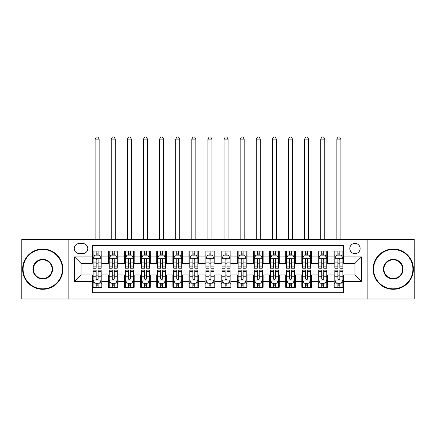 <?xml version="1.0" encoding="UTF-8"?>
<svg xmlns="http://www.w3.org/2000/svg" width="436" height="436" viewBox="0 0 436 436"><rect width="100%" height="100%" fill="white"/><g stroke="black" fill="none" stroke-linecap="round" stroke-linejoin="round"><path stroke-width="0.65" d="M354.975 243.381A5.156 5.156 0 0 0 349.819 248.536A5.156 5.156 0 0 0 354.975 253.692A5.156 5.156 0 0 0 360.136 248.536A5.156 5.156 0 0 0 354.975 243.381M367.87 298.976L414.2 298.976L414.2 239.353L367.87 239.353L367.87 298.976L68.13 298.976L68.13 239.353L21.8 239.353L21.8 298.976L68.13 298.976M343.699 251.038L334.031 251.038L334.031 256.918L327.583 256.918L327.583 263.366L334.031 263.366L334.031 256.918M327.583 256.918L327.583 251.038L317.915 251.038L317.915 256.918L311.468 256.918L311.468 263.366L317.915 263.366L317.915 256.918M311.468 256.918L311.468 251.038L301.799 251.038L301.799 256.918L295.352 256.918L295.352 263.366L301.799 263.366L301.799 256.918M295.352 256.918L295.352 251.038L285.684 251.038L285.684 256.918L279.236 256.918L279.236 263.366L285.684 263.366L285.684 256.918M279.236 256.918L279.236 251.038L269.568 251.038L269.568 256.918L263.121 256.918L263.121 263.366L269.568 263.366L269.568 256.918M263.121 256.918L263.121 251.038L253.452 251.038L253.452 256.918L247.005 256.918L247.005 263.366L253.452 263.366L253.452 256.918M247.005 256.918L247.005 251.038L237.337 251.038L237.337 256.918L230.895 256.918L230.895 263.366L237.337 263.366L237.337 256.918M230.895 256.918L230.895 251.038L221.221 251.038L221.221 256.918L214.779 256.918L214.779 263.366L221.221 263.366L221.221 256.918M214.779 256.918L214.779 251.038L205.105 251.038L205.105 256.918L198.663 256.918L198.663 263.366L205.105 263.366L205.105 256.918M198.663 256.918L198.663 251.038L188.995 251.038L188.995 256.918L182.548 256.918L182.548 263.366L188.995 263.366L188.995 256.918M182.548 256.918L182.548 251.038L172.879 251.038L172.879 256.918L166.432 256.918L166.432 263.366L172.879 263.366L172.879 256.918M166.432 256.918L166.432 251.038L156.764 251.038L156.764 256.918L150.316 256.918L150.316 263.366L156.764 263.366L156.764 256.918M150.316 256.918L150.316 251.038L140.648 251.038L140.648 256.918L134.201 256.918L134.201 263.366L140.648 263.366L140.648 256.918M134.201 256.918L134.201 251.038L124.533 251.038L124.533 256.918L118.085 256.918L118.085 263.366L124.533 263.366L124.533 256.918M118.085 256.918L118.085 251.038L108.417 251.038L108.417 263.366L101.97 263.366L101.97 251.038L92.301 251.038M92.301 287.297L101.97 287.297L101.97 274.969L108.417 274.969L108.417 287.297L118.085 287.297L118.085 274.969L124.533 274.969L124.533 281.411L118.085 281.411M124.533 281.411L124.533 287.297L134.201 287.297L134.201 274.969L140.648 274.969L140.648 281.411L134.201 281.411M140.648 281.411L140.648 287.297L150.316 287.297L150.316 274.969L156.764 274.969L156.764 281.411L150.316 281.411M156.764 281.411L156.764 287.297L166.432 287.297L166.432 274.969L172.879 274.969L172.879 281.411L166.432 281.411M172.879 281.411L172.879 287.297L182.548 287.297L182.548 274.969L188.995 274.969L188.995 281.411L182.548 281.411M188.995 281.411L188.995 287.297L198.663 287.297L198.663 274.969L205.105 274.969L205.105 281.411L198.663 281.411M205.105 281.411L205.105 287.297L214.779 287.297L214.779 274.969L221.221 274.969L221.221 281.411L214.779 281.411M221.221 281.411L221.221 287.297L230.895 287.297L230.895 274.969L237.337 274.969L237.337 281.411L230.895 281.411M237.337 281.411L237.337 287.297L247.005 287.297L247.005 274.969L253.452 274.969L253.452 281.411L247.005 281.411M253.452 281.411L253.452 287.297L263.121 287.297L263.121 274.969L269.568 274.969L269.568 281.411L263.121 281.411M269.568 281.411L269.568 287.297L279.236 287.297L279.236 274.969L285.684 274.969L285.684 281.411L279.236 281.411M285.684 281.411L285.684 287.297L295.352 287.297L295.352 274.969L301.799 274.969L301.799 281.411L295.352 281.411M301.799 281.411L301.799 287.297L311.468 287.297L311.468 274.969L317.915 274.969L317.915 281.411L311.468 281.411M317.915 281.411L317.915 287.297L327.583 287.297L327.583 274.969L334.031 274.969L334.031 281.411L327.583 281.411M79.248 253.534L82.796 253.534A4.998 4.998 0 0 0 87.789 248.536A4.998 4.998 0 0 0 82.796 243.544L79.248 243.544A4.998 4.998 0 0 0 74.256 248.536A4.998 4.998 0 0 0 79.248 253.534M367.87 239.353L68.13 239.353M343.699 256.918L343.699 245.637L92.301 245.637L92.301 263.366L81.025 263.366L81.025 274.969L92.301 274.969L92.301 292.692L343.699 292.692L343.699 274.969L354.975 274.969L354.975 263.366L343.699 263.366L343.699 256.918L361.422 256.918L361.422 281.411L343.699 281.411M92.301 281.411L74.578 281.411L74.578 256.918L92.301 256.918M334.031 281.411L334.031 287.297L343.699 287.297M92.301 255.065L93.108 255.065M96.171 255.065L98.105 255.065M101.168 255.065L101.97 255.065M92.301 263.202L93.108 263.202M96.171 263.202L98.105 263.202M101.168 263.202L101.97 263.202M92.301 275.127L93.108 275.127M96.171 275.127L98.105 275.127M101.168 275.127L101.97 275.127M92.301 283.264L93.108 283.264M96.171 283.264L98.105 283.264M101.168 283.264L101.97 283.264M108.417 263.202L109.223 263.202M112.286 263.202L114.221 263.202M117.284 263.202L118.085 263.202M108.417 255.065L109.223 255.065M112.286 255.065L114.221 255.065M117.284 255.065L118.085 255.065M108.417 275.127L109.223 275.127M112.286 275.127L114.221 275.127M117.284 275.127L118.085 275.127M108.417 283.264L109.223 283.264M112.286 283.264L114.221 283.264M117.284 283.264L118.085 283.264M124.533 275.127L125.339 275.127M128.402 275.127L130.337 275.127M133.394 275.127L134.201 275.127M124.533 283.264L125.339 283.264M128.402 283.264L130.337 283.264M133.394 283.264L134.201 283.264M124.533 255.065L125.339 255.065M128.402 255.065L130.337 255.065M133.394 255.065L134.201 255.065M124.533 263.202L125.339 263.202M128.402 263.202L130.337 263.202M133.394 263.202L134.201 263.202M140.648 275.127L141.455 275.127M144.518 275.127L146.447 275.127M149.51 275.127L150.316 275.127M140.648 283.264L141.455 283.264M144.518 283.264L146.447 283.264M149.51 283.264L150.316 283.264M140.648 255.065L141.455 255.065M144.518 255.065L146.447 255.065M149.51 255.065L150.316 255.065M140.648 263.202L141.455 263.202M144.518 263.202L146.447 263.202M149.51 263.202L150.316 263.202M156.764 275.127L157.57 275.127M160.633 275.127L162.563 275.127M165.625 275.127L166.432 275.127M156.764 283.264L157.57 283.264M160.633 283.264L162.563 283.264M165.625 283.264L166.432 283.264M156.764 255.065L157.57 255.065M160.633 255.065L162.563 255.065M165.625 255.065L166.432 255.065M156.764 263.202L157.57 263.202M160.633 263.202L162.563 263.202M165.625 263.202L166.432 263.202M172.879 275.127L173.686 275.127M176.744 275.127L178.678 275.127M181.741 275.127L182.548 275.127M172.879 283.264L173.686 283.264M176.744 283.264L178.678 283.264M181.741 283.264L182.548 283.264M172.879 255.065L173.686 255.065M176.744 255.065L178.678 255.065M181.741 255.065L182.548 255.065M172.879 263.202L173.686 263.202M176.744 263.202L178.678 263.202M181.741 263.202L182.548 263.202M188.995 275.127L189.796 275.127M192.859 275.127L194.794 275.127M197.857 275.127L198.663 275.127M188.995 283.264L189.796 283.264M192.859 283.264L194.794 283.264M197.857 283.264L198.663 283.264M188.995 255.065L189.796 255.065M192.859 255.065L194.794 255.065M197.857 255.065L198.663 255.065M188.995 263.202L189.796 263.202M192.859 263.202L194.794 263.202M197.857 263.202L198.663 263.202M205.105 275.127L205.912 275.127M208.975 275.127L210.91 275.127M213.972 275.127L214.779 275.127M205.105 283.264L205.912 283.264M208.975 283.264L210.91 283.264M213.972 283.264L214.779 283.264M205.105 255.065L205.912 255.065M208.975 255.065L210.91 255.065M213.972 255.065L214.779 255.065M205.105 263.202L205.912 263.202M208.975 263.202L210.91 263.202M213.972 263.202L214.779 263.202M221.221 275.127L222.028 275.127M225.09 275.127L227.025 275.127M230.088 275.127L230.895 275.127M221.221 283.264L222.028 283.264M225.09 283.264L227.025 283.264M230.088 283.264L230.895 283.264M221.221 255.065L222.028 255.065M225.09 255.065L227.025 255.065M230.088 255.065L230.895 255.065M221.221 263.202L222.028 263.202M225.09 263.202L227.025 263.202M230.088 263.202L230.895 263.202M237.337 275.127L238.143 275.127M241.206 275.127L243.141 275.127M246.204 275.127L247.005 275.127M237.337 283.264L238.143 283.264M241.206 283.264L243.141 283.264M246.204 283.264L247.005 283.264M237.337 255.065L238.143 255.065M241.206 255.065L243.141 255.065M246.204 255.065L247.005 255.065M237.337 263.202L238.143 263.202M241.206 263.202L243.141 263.202M246.204 263.202L247.005 263.202M253.452 275.127L254.259 275.127M257.322 275.127L259.257 275.127M262.314 275.127L263.121 275.127M253.452 283.264L254.259 283.264M257.322 283.264L259.257 283.264M262.314 283.264L263.121 283.264M253.452 255.065L254.259 255.065M257.322 255.065L259.257 255.065M262.314 255.065L263.121 255.065M253.452 263.202L254.259 263.202M257.322 263.202L259.257 263.202M262.314 263.202L263.121 263.202M269.568 275.127L270.375 275.127M273.437 275.127L275.367 275.127M278.43 275.127L279.236 275.127M269.568 283.264L270.375 283.264M273.437 283.264L275.367 283.264M278.43 283.264L279.236 283.264M269.568 255.065L270.375 255.065M273.437 255.065L275.367 255.065M278.43 255.065L279.236 255.065M269.568 263.202L270.375 263.202M273.437 263.202L275.367 263.202M278.43 263.202L279.236 263.202M285.684 275.127L286.49 275.127M289.553 275.127L291.482 275.127M294.545 275.127L295.352 275.127M285.684 283.264L286.49 283.264M289.553 283.264L291.482 283.264M294.545 283.264L295.352 283.264M285.684 255.065L286.49 255.065M289.553 255.065L291.482 255.065M294.545 255.065L295.352 255.065M285.684 263.202L286.49 263.202M289.553 263.202L291.482 263.202M294.545 263.202L295.352 263.202M301.799 275.127L302.606 275.127M305.663 275.127L307.598 275.127M310.661 275.127L311.468 275.127M301.799 283.264L302.606 283.264M305.663 283.264L307.598 283.264M310.661 283.264L311.468 283.264M301.799 255.065L302.606 255.065M305.663 255.065L307.598 255.065M310.661 255.065L311.468 255.065M301.799 263.202L302.606 263.202M305.663 263.202L307.598 263.202M310.661 263.202L311.468 263.202M317.915 275.127L318.716 275.127M321.779 275.127L323.714 275.127M326.777 275.127L327.583 275.127M317.915 283.264L318.716 283.264M321.779 283.264L323.714 283.264M326.777 283.264L327.583 283.264M317.915 255.065L318.716 255.065M321.779 255.065L323.714 255.065M326.777 255.065L327.583 255.065M317.915 263.202L318.716 263.202M321.779 263.202L323.714 263.202M326.777 263.202L327.583 263.202M334.031 275.127L334.832 275.127M337.895 275.127L339.829 275.127M342.892 275.127L343.699 275.127M334.031 283.264L334.832 283.264M337.895 283.264L339.829 283.264M342.892 283.264L343.699 283.264M334.031 255.065L334.832 255.065M337.895 255.065L339.829 255.065M342.892 255.065L343.699 255.065M334.031 263.202L334.832 263.202M337.895 263.202L339.829 263.202M342.892 263.202L343.699 263.202M81.025 263.366L74.578 256.918M81.025 274.969L74.578 281.411M361.422 256.918L354.975 263.366M361.422 281.411L354.975 274.969M98.105 253.131L96.171 253.131M101.168 266.887L98.105 266.887L98.105 268.2L101.168 268.2L101.168 258.368L99.555 255.147L94.721 255.147L93.108 258.368L93.108 268.2L96.171 268.2L96.171 266.887L93.108 266.887M93.108 258.368L93.108 251.038M101.168 258.368L101.168 251.038M96.171 255.147L96.171 251.038M98.105 251.038L98.105 255.147M98.105 266.887L98.105 259.578C97.462 258.335 96.814 258.335 96.171 259.578L96.171 266.887M99.152 239.353L99.152 139.117L95.124 139.117L95.124 239.353M95.124 139.117L96.334 137.024L97.942 137.024L99.152 139.117M96.171 285.199L98.105 285.199M93.108 271.443L96.171 271.443L96.171 270.135L93.108 270.135L93.108 279.961L94.721 283.187L99.555 283.187L101.168 279.961L101.168 270.135L98.105 270.135L98.105 271.443L101.168 271.443M101.168 279.961L101.168 287.297M93.108 279.961L93.108 287.297M98.105 283.187L98.105 287.297M96.171 287.297L96.171 283.187M96.171 271.443L96.171 278.751C96.814 279.994 97.457 279.994 98.105 278.751L98.105 271.443M42.75 249.506A19.658 19.658 0 0 0 23.092 269.165A19.658 19.658 0 0 0 42.75 288.823A19.658 19.658 0 0 0 62.408 269.165A19.658 19.658 0 0 0 42.75 249.506M42.75 289.308A20.143 20.143 0 0 1 22.607 269.165A20.143 20.143 0 0 1 42.75 249.021A20.143 20.143 0 0 1 62.893 269.165A20.143 20.143 0 0 1 42.75 289.308M42.75 259.333A9.832 9.832 0 0 1 52.582 269.165A9.832 9.832 0 0 1 42.75 278.996A9.832 9.832 0 0 1 32.918 269.165A9.832 9.832 0 0 1 42.75 259.333M42.75 278.511A9.347 9.347 0 0 0 52.097 269.165A9.347 9.347 0 0 0 42.75 259.818A9.347 9.347 0 0 0 33.403 269.165A9.347 9.347 0 0 0 42.75 278.511M393.25 249.506A19.658 19.658 0 0 0 373.592 269.165A19.658 19.658 0 0 0 393.25 288.823A19.658 19.658 0 0 0 412.908 269.165A19.658 19.658 0 0 0 393.25 249.506M393.25 289.308A20.143 20.143 0 0 1 373.107 269.165A20.143 20.143 0 0 1 393.25 249.021A20.143 20.143 0 0 1 413.393 269.165A20.143 20.143 0 0 1 393.25 289.308M393.25 259.333A9.832 9.832 0 0 1 403.082 269.165A9.832 9.832 0 0 1 393.25 278.996A9.832 9.832 0 0 1 383.418 269.165A9.832 9.832 0 0 1 393.25 259.333M393.25 278.511A9.347 9.347 0 0 0 402.597 269.165A9.347 9.347 0 0 0 393.25 259.818A9.347 9.347 0 0 0 383.903 269.165A9.347 9.347 0 0 0 393.25 278.511M114.221 253.131L112.286 253.131M117.284 266.887L114.221 266.887L114.221 268.2L117.284 268.2L117.284 258.368L115.671 255.147L110.837 255.147L109.223 258.368L109.223 268.2L112.286 268.2L112.286 266.887L109.223 266.887M109.223 258.368L109.223 251.038M117.284 258.368L117.284 251.038M112.286 255.147L112.286 251.038M114.221 251.038L114.221 255.147M114.221 266.887L114.221 259.578C113.578 258.335 112.929 258.335 112.286 259.578L112.286 266.887M115.268 239.353L115.268 139.117L111.24 139.117L111.24 239.353M111.24 139.117L112.444 137.024L114.058 137.024L115.268 139.117M130.337 253.131L128.402 253.131M133.394 266.887L130.337 266.887L130.337 268.2L133.394 268.2L133.394 258.368L131.786 255.147L126.952 255.147L125.339 258.368L125.339 268.2L128.402 268.2L128.402 266.887L125.339 266.887M125.339 258.368L125.339 251.038M133.394 258.368L133.394 251.038M128.402 255.147L128.402 251.038M130.337 251.038L130.337 255.147M130.337 266.887L130.337 259.578C129.688 258.335 129.045 258.335 128.402 259.578L128.402 266.887M131.383 239.353L131.383 139.117L127.356 139.117L127.356 239.353M127.356 139.117L128.56 137.024L130.173 137.024L131.383 139.117M146.447 253.131L144.518 253.131M149.51 266.887L146.447 266.887L146.447 268.2L149.51 268.2L149.51 258.368L147.902 255.147L143.068 255.147L141.455 258.368L141.455 268.2L144.518 268.2L144.518 266.887L141.455 266.887M141.455 258.368L141.455 251.038M149.51 258.368L149.51 251.038M144.518 255.147L144.518 251.038M146.447 251.038L146.447 255.147M146.447 266.887L146.447 259.578C145.804 258.335 145.161 258.335 144.518 259.578L144.518 266.887M147.499 239.353L147.499 139.117L143.466 139.117L143.466 239.353M143.466 139.117L144.676 137.024L146.289 137.024L147.499 139.117M162.563 253.131L160.633 253.131M165.625 266.887L162.563 266.887L162.563 268.2L165.625 268.2L165.625 258.368L164.012 255.147L159.178 255.147L157.57 258.368L157.57 268.2L160.633 268.2L160.633 266.887L157.57 266.887M157.57 258.368L157.57 251.038M165.625 258.368L165.625 251.038M160.633 255.147L160.633 251.038M162.563 251.038L162.563 255.147M162.563 266.887L162.563 259.578C161.92 258.335 161.276 258.335 160.633 259.578L160.633 266.887M163.614 239.353L163.614 139.117L159.581 139.117L159.581 239.353M159.581 139.117L160.791 137.024L162.405 137.024L163.614 139.117M112.286 285.199L114.221 285.199M109.223 271.443L112.286 271.443L112.286 270.135L109.223 270.135L109.223 279.961L110.837 283.187L115.671 283.187L117.284 279.961L117.284 270.135L114.221 270.135L114.221 271.443L117.284 271.443M117.284 279.961L117.284 287.297M109.223 279.961L109.223 287.297M114.221 283.187L114.221 287.297M112.286 287.297L112.286 283.187M112.286 271.443L112.286 278.751C112.929 279.994 113.573 279.994 114.221 278.751L114.221 271.443M128.402 285.199L130.337 285.199M125.339 271.443L128.402 271.443L128.402 270.135L125.339 270.135L125.339 279.961L126.952 283.187L131.786 283.187L133.394 279.961L133.394 270.135L130.337 270.135L130.337 271.443L133.394 271.443M133.394 279.961L133.394 287.297M125.339 279.961L125.339 287.297M130.337 283.187L130.337 287.297M128.402 287.297L128.402 283.187M128.402 271.443L128.402 278.751C129.045 279.994 129.688 279.994 130.337 278.751L130.337 271.443M144.518 285.199L146.447 285.199M141.455 271.443L144.518 271.443L144.518 270.135L141.455 270.135L141.455 279.961L143.068 283.187L147.902 283.187L149.51 279.961L149.51 270.135L146.447 270.135L146.447 271.443L149.51 271.443M149.51 279.961L149.51 287.297M141.455 279.961L141.455 287.297M146.447 283.187L146.447 287.297M144.518 287.297L144.518 283.187M144.518 271.443L144.518 278.751C145.161 279.994 145.804 279.994 146.447 278.751L146.447 271.443M160.633 285.199L162.563 285.199M157.57 271.443L160.633 271.443L160.633 270.135L157.57 270.135L157.57 279.961L159.178 283.187L164.012 283.187L165.625 279.961L165.625 270.135L162.563 270.135L162.563 271.443L165.625 271.443M165.625 279.961L165.625 287.297M157.57 279.961L157.57 287.297M162.563 283.187L162.563 287.297M160.633 287.297L160.633 283.187M160.633 271.443L160.633 278.751C161.276 279.994 161.92 279.994 162.563 278.751L162.563 271.443M178.678 253.131L176.744 253.131M181.741 266.887L178.678 266.887L178.678 268.2L181.741 268.2L181.741 258.368L180.128 255.147L175.294 255.147L173.686 258.368L173.686 268.2L176.744 268.2L176.744 266.887L173.686 266.887M173.686 258.368L173.686 251.038M181.741 258.368L181.741 251.038M176.744 255.147L176.744 251.038M178.678 251.038L178.678 255.147M178.678 266.887L178.678 259.578C178.035 258.335 177.392 258.335 176.744 259.578L176.744 266.887M179.725 239.353L179.725 139.117L175.697 139.117L175.697 239.353M175.697 139.117L176.907 137.024L178.52 137.024L179.725 139.117M176.744 285.199L178.678 285.199M173.686 271.443L176.744 271.443L176.744 270.135L173.686 270.135L173.686 279.961L175.294 283.187L180.128 283.187L181.741 279.961L181.741 270.135L178.678 270.135L178.678 271.443L181.741 271.443M181.741 279.961L181.741 287.297M173.686 279.961L173.686 287.297M178.678 283.187L178.678 287.297M176.744 287.297L176.744 283.187M176.744 271.443L176.744 278.751C177.392 279.994 178.035 279.994 178.678 278.751L178.678 271.443M194.794 253.131L192.859 253.131M197.857 266.887L194.794 266.887L194.794 268.2L197.857 268.2L197.857 258.368L196.244 255.147L191.409 255.147L189.796 258.368L189.796 268.2L192.859 268.2L192.859 266.887L189.796 266.887M189.796 258.368L189.796 251.038M197.857 258.368L197.857 251.038M192.859 255.147L192.859 251.038M194.794 251.038L194.794 255.147M194.794 266.887L194.794 259.578C194.151 258.335 193.508 258.335 192.859 259.578L192.859 266.887M195.84 239.353L195.84 139.117L191.813 139.117L191.813 239.353M191.813 139.117L193.023 137.024L194.636 137.024L195.84 139.117M192.859 285.199L194.794 285.199M189.796 271.443L192.859 271.443L192.859 270.135L189.796 270.135L189.796 279.961L191.409 283.187L196.244 283.187L197.857 279.961L197.857 270.135L194.794 270.135L194.794 271.443L197.857 271.443M197.857 279.961L197.857 287.297M189.796 279.961L189.796 287.297M194.794 283.187L194.794 287.297M192.859 287.297L192.859 283.187M192.859 271.443L192.859 278.751C193.502 279.994 194.151 279.994 194.794 278.751L194.794 271.443M210.91 253.131L208.975 253.131M213.972 266.887L210.91 266.887L210.91 268.2L213.972 268.2L213.972 258.368L212.359 255.147L207.525 255.147L205.912 258.368L205.912 268.2L208.975 268.2L208.975 266.887L205.912 266.887M205.912 258.368L205.912 251.038M213.972 258.368L213.972 251.038M208.975 255.147L208.975 251.038M210.91 251.038L210.91 255.147M210.91 266.887L210.91 259.578C210.266 258.335 209.623 258.335 208.975 259.578L208.975 266.887M211.956 239.353L211.956 139.117L207.928 139.117L207.928 239.353M207.928 139.117L209.138 137.024L210.746 137.024L211.956 139.117M208.975 285.199L210.91 285.199M205.912 271.443L208.975 271.443L208.975 270.135L205.912 270.135L205.912 279.961L207.525 283.187L212.359 283.187L213.972 279.961L213.972 270.135L210.91 270.135L210.91 271.443L213.972 271.443M213.972 279.961L213.972 287.297M205.912 279.961L205.912 287.297M210.91 283.187L210.91 287.297M208.975 287.297L208.975 283.187M208.975 271.443L208.975 278.751C209.618 279.994 210.266 279.994 210.91 278.751L210.91 271.443M227.025 253.131L225.09 253.131M230.088 266.887L227.025 266.887L227.025 268.2L230.088 268.2L230.088 258.368L228.475 255.147L223.641 255.147L222.028 258.368L222.028 268.2L225.09 268.2L225.09 266.887L222.028 266.887M222.028 258.368L222.028 251.038M230.088 258.368L230.088 251.038M225.09 255.147L225.09 251.038M227.025 251.038L227.025 255.147M227.025 266.887L227.025 259.578C226.382 258.335 225.734 258.335 225.09 259.578L225.09 266.887M228.072 239.353L228.072 139.117L224.044 139.117L224.044 239.353M224.044 139.117L225.254 137.024L226.862 137.024L228.072 139.117M225.09 285.199L227.025 285.199M222.028 271.443L225.09 271.443L225.09 270.135L222.028 270.135L222.028 279.961L223.641 283.187L228.475 283.187L230.088 279.961L230.088 270.135L227.025 270.135L227.025 271.443L230.088 271.443M230.088 279.961L230.088 287.297M222.028 279.961L222.028 287.297M227.025 283.187L227.025 287.297M225.09 287.297L225.09 283.187M225.09 271.443L225.09 278.751C225.734 279.994 226.377 279.994 227.025 278.751L227.025 271.443M243.141 253.131L241.206 253.131M246.204 266.887L243.141 266.887L243.141 268.2L246.204 268.2L246.204 258.368L244.591 255.147L239.756 255.147L238.143 258.368L238.143 268.2L241.206 268.2L241.206 266.887L238.143 266.887M238.143 258.368L238.143 251.038M246.204 258.368L246.204 251.038M241.206 255.147L241.206 251.038M243.141 251.038L243.141 255.147M243.141 266.887L243.141 259.578C242.498 258.335 241.849 258.335 241.206 259.578L241.206 266.887M244.187 239.353L244.187 139.117L240.16 139.117L240.16 239.353M240.16 139.117L241.364 137.024L242.977 137.024L244.187 139.117M259.257 253.131L257.322 253.131M262.314 266.887L259.257 266.887L259.257 268.2L262.314 268.2L262.314 258.368L260.706 255.147L255.872 255.147L254.259 258.368L254.259 268.2L257.322 268.2L257.322 266.887L254.259 266.887M254.259 258.368L254.259 251.038M262.314 258.368L262.314 251.038M257.322 255.147L257.322 251.038M259.257 251.038L259.257 255.147M259.257 266.887L259.257 259.578C258.608 258.335 257.965 258.335 257.322 259.578L257.322 266.887M260.303 239.353L260.303 139.117L256.275 139.117L256.275 239.353M256.275 139.117L257.48 137.024L259.093 137.024L260.303 139.117M275.367 253.131L273.437 253.131M278.43 266.887L275.367 266.887L275.367 268.2L278.43 268.2L278.43 258.368L276.822 255.147L271.988 255.147L270.375 258.368L270.375 268.2L273.437 268.2L273.437 266.887L270.375 266.887M270.375 258.368L270.375 251.038M278.43 258.368L278.43 251.038M273.437 255.147L273.437 251.038M275.367 251.038L275.367 255.147M275.367 266.887L275.367 259.578C274.724 258.335 274.081 258.335 273.437 259.578L273.437 266.887M276.419 239.353L276.419 139.117L272.386 139.117L272.386 239.353M272.386 139.117L273.595 137.024L275.209 137.024L276.419 139.117M291.482 253.131L289.553 253.131M294.545 266.887L291.482 266.887L291.482 268.2L294.545 268.2L294.545 258.368L292.932 255.147L288.098 255.147L286.49 258.368L286.49 268.2L289.553 268.2L289.553 266.887L286.49 266.887M286.49 258.368L286.49 251.038M294.545 258.368L294.545 251.038M289.553 255.147L289.553 251.038M291.482 251.038L291.482 255.147M291.482 266.887L291.482 259.578C290.839 258.335 290.196 258.335 289.553 259.578L289.553 266.887M292.534 239.353L292.534 139.117L288.501 139.117L288.501 239.353M288.501 139.117L289.711 137.024L291.324 137.024L292.534 139.117M307.598 253.131L305.663 253.131M310.661 266.887L307.598 266.887L307.598 268.2L310.661 268.2L310.661 258.368L309.048 255.147L304.214 255.147L302.606 258.368L302.606 268.2L305.663 268.2L305.663 266.887L302.606 266.887M302.606 258.368L302.606 251.038M310.661 258.368L310.661 251.038M305.663 255.147L305.663 251.038M307.598 251.038L307.598 255.147M307.598 266.887L307.598 259.578C306.955 258.335 306.312 258.335 305.663 259.578L305.663 266.887M308.644 239.353L308.644 139.117L304.617 139.117L304.617 239.353M304.617 139.117L305.827 137.024L307.44 137.024L308.644 139.117M323.714 253.131L321.779 253.131M326.777 266.887L323.714 266.887L323.714 268.2L326.777 268.2L326.777 258.368L325.163 255.147L320.329 255.147L318.716 258.368L318.716 268.2L321.779 268.2L321.779 266.887L318.716 266.887M318.716 258.368L318.716 251.038M326.777 258.368L326.777 251.038M321.779 255.147L321.779 251.038M323.714 251.038L323.714 255.147M323.714 266.887L323.714 259.578C323.071 258.335 322.427 258.335 321.779 259.578L321.779 266.887M324.76 239.353L324.76 139.117L320.733 139.117L320.733 239.353M320.733 139.117L321.942 137.024L323.556 137.024L324.76 139.117M339.829 253.131L337.895 253.131M342.892 266.887L339.829 266.887L339.829 268.2L342.892 268.2L342.892 258.368L341.279 255.147L336.445 255.147L334.832 258.368L334.832 268.2L337.895 268.2L337.895 266.887L334.832 266.887M334.832 258.368L334.832 251.038M342.892 258.368L342.892 251.038M337.895 255.147L337.895 251.038M339.829 251.038L339.829 255.147M339.829 266.887L339.829 259.578C339.186 258.335 338.543 258.335 337.895 259.578L337.895 266.887M340.876 239.353L340.876 139.117L336.848 139.117L336.848 239.353M336.848 139.117L338.058 137.024L339.666 137.024L340.876 139.117M241.206 285.199L243.141 285.199M238.143 271.443L241.206 271.443L241.206 270.135L238.143 270.135L238.143 279.961L239.756 283.187L244.591 283.187L246.204 279.961L246.204 270.135L243.141 270.135L243.141 271.443L246.204 271.443M246.204 279.961L246.204 287.297M238.143 279.961L238.143 287.297M243.141 283.187L243.141 287.297M241.206 287.297L241.206 283.187M241.206 271.443L241.206 278.751C241.849 279.994 242.492 279.994 243.141 278.751L243.141 271.443M257.322 285.199L259.257 285.199M254.259 271.443L257.322 271.443L257.322 270.135L254.259 270.135L254.259 279.961L255.872 283.187L260.706 283.187L262.314 279.961L262.314 270.135L259.257 270.135L259.257 271.443L262.314 271.443M262.314 279.961L262.314 287.297M254.259 279.961L254.259 287.297M259.257 283.187L259.257 287.297M257.322 287.297L257.322 283.187M257.322 271.443L257.322 278.751C257.965 279.994 258.608 279.994 259.257 278.751L259.257 271.443M273.437 285.199L275.367 285.199M270.375 271.443L273.437 271.443L273.437 270.135L270.375 270.135L270.375 279.961L271.988 283.187L276.822 283.187L278.43 279.961L278.43 270.135L275.367 270.135L275.367 271.443L278.43 271.443M278.43 279.961L278.43 287.297M270.375 279.961L270.375 287.297M275.367 283.187L275.367 287.297M273.437 287.297L273.437 283.187M273.437 271.443L273.437 278.751C274.081 279.994 274.724 279.994 275.367 278.751L275.367 271.443M289.553 285.199L291.482 285.199M286.49 271.443L289.553 271.443L289.553 270.135L286.49 270.135L286.49 279.961L288.098 283.187L292.932 283.187L294.545 279.961L294.545 270.135L291.482 270.135L291.482 271.443L294.545 271.443M294.545 279.961L294.545 287.297M286.49 279.961L286.49 287.297M291.482 283.187L291.482 287.297M289.553 287.297L289.553 283.187M289.553 271.443L289.553 278.751C290.196 279.994 290.839 279.994 291.482 278.751L291.482 271.443M305.663 285.199L307.598 285.199M302.606 271.443L305.663 271.443L305.663 270.135L302.606 270.135L302.606 279.961L304.214 283.187L309.048 283.187L310.661 279.961L310.661 270.135L307.598 270.135L307.598 271.443L310.661 271.443M310.661 279.961L310.661 287.297M302.606 279.961L302.606 287.297M307.598 283.187L307.598 287.297M305.663 287.297L305.663 283.187M305.663 271.443L305.663 278.751C306.312 279.994 306.955 279.994 307.598 278.751L307.598 271.443M321.779 285.199L323.714 285.199M318.716 271.443L321.779 271.443L321.779 270.135L318.716 270.135L318.716 279.961L320.329 283.187L325.163 283.187L326.777 279.961L326.777 270.135L323.714 270.135L323.714 271.443L326.777 271.443M326.777 279.961L326.777 287.297M318.716 279.961L318.716 287.297M323.714 283.187L323.714 287.297M321.779 287.297L321.779 283.187M321.779 271.443L321.779 278.751C322.422 279.994 323.071 279.994 323.714 278.751L323.714 271.443M337.895 285.199L339.829 285.199M334.832 271.443L337.895 271.443L337.895 270.135L334.832 270.135L334.832 279.961L336.445 283.187L341.279 283.187L342.892 279.961L342.892 270.135L339.829 270.135L339.829 271.443L342.892 271.443M342.892 279.961L342.892 287.297M334.832 279.961L334.832 287.297M339.829 283.187L339.829 287.297M337.895 287.297L337.895 283.187M337.895 271.443L337.895 278.751C338.538 279.994 339.186 279.994 339.829 278.751L339.829 271.443M108.417 281.411L101.97 281.411M108.417 256.918L101.97 256.918M101.125 258.286L93.151 258.286M93.108 256.03L94.28 256.03M99.997 256.03L101.168 256.03M96.171 262.101L93.108 262.101M101.168 262.101L98.105 262.101M98.105 254.155L96.171 254.155M93.151 280.043L101.125 280.043M101.168 282.299L99.997 282.299M94.28 282.299L93.108 282.299M98.105 276.228L101.168 276.228M93.108 276.228L96.171 276.228M96.171 284.174L98.105 284.174M117.24 258.286L109.262 258.286M109.223 256.03L110.39 256.03M116.112 256.03L117.284 256.03M112.286 262.101L109.223 262.101M117.284 262.101L114.221 262.101M114.221 254.155L112.286 254.155M133.356 258.286L125.377 258.286M125.339 256.03L126.505 256.03M132.228 256.03L133.394 256.03M128.402 262.101L125.339 262.101M133.394 262.101L130.337 262.101M130.337 254.155L128.402 254.155M149.472 258.286L141.493 258.286M141.455 256.03L142.621 256.03M148.344 256.03L149.51 256.03M144.518 262.101L141.455 262.101M149.51 262.101L146.447 262.101M146.447 254.155L144.518 254.155M165.587 258.286L157.609 258.286M157.57 256.03L158.737 256.03M164.459 256.03L165.625 256.03M160.633 262.101L157.57 262.101M165.625 262.101L162.563 262.101M162.563 254.155L160.633 254.155M109.262 280.043L117.24 280.043M117.284 282.299L116.112 282.299M110.39 282.299L109.223 282.299M114.221 276.228L117.284 276.228M109.223 276.228L112.286 276.228M112.286 284.174L114.221 284.174M125.377 280.043L133.356 280.043M133.394 282.299L132.228 282.299M126.505 282.299L125.339 282.299M130.337 276.228L133.394 276.228M125.339 276.228L128.402 276.228M128.402 284.174L130.337 284.174M141.493 280.043L149.472 280.043M149.51 282.299L148.344 282.299M142.621 282.299L141.455 282.299M146.447 276.228L149.51 276.228M141.455 276.228L144.518 276.228M144.518 284.174L146.447 284.174M157.609 280.043L165.587 280.043M165.625 282.299L164.459 282.299M158.737 282.299L157.57 282.299M162.563 276.228L165.625 276.228M157.57 276.228L160.633 276.228M160.633 284.174L162.563 284.174M181.703 258.286L173.724 258.286M173.686 256.03L174.852 256.03M180.575 256.03L181.741 256.03M176.744 262.101L173.686 262.101M181.741 262.101L178.678 262.101M178.678 254.155L176.744 254.155M173.724 280.043L181.703 280.043M181.741 282.299L180.575 282.299M174.852 282.299L173.686 282.299M178.678 276.228L181.741 276.228M173.686 276.228L176.744 276.228M176.744 284.174L178.678 284.174M197.819 258.286L189.84 258.286M189.796 256.03L190.968 256.03M196.691 256.03L197.857 256.03M192.859 262.101L189.796 262.101M197.857 262.101L194.794 262.101M194.794 254.155L192.859 254.155M189.84 280.043L197.819 280.043M197.857 282.299L196.691 282.299M190.968 282.299L189.796 282.299M194.794 276.228L197.857 276.228M189.796 276.228L192.859 276.228M192.859 284.174L194.794 284.174M213.929 258.286L205.956 258.286M205.912 256.03L207.084 256.03M212.801 256.03L213.972 256.03M208.975 262.101L205.912 262.101M213.972 262.101L210.91 262.101M210.91 254.155L208.975 254.155M205.956 280.043L213.929 280.043M213.972 282.299L212.801 282.299M207.084 282.299L205.912 282.299M210.91 276.228L213.972 276.228M205.912 276.228L208.975 276.228M208.975 284.174L210.91 284.174M230.045 258.286L222.071 258.286M222.028 256.03L223.199 256.03M228.916 256.03L230.088 256.03M225.09 262.101L222.028 262.101M230.088 262.101L227.025 262.101M227.025 254.155L225.09 254.155M222.071 280.043L230.045 280.043M230.088 282.299L228.916 282.299M223.199 282.299L222.028 282.299M227.025 276.228L230.088 276.228M222.028 276.228L225.09 276.228M225.09 284.174L227.025 284.174M246.16 258.286L238.181 258.286M238.143 256.03L239.31 256.03M245.032 256.03L246.204 256.03M241.206 262.101L238.143 262.101M246.204 262.101L243.141 262.101M243.141 254.155L241.206 254.155M262.276 258.286L254.297 258.286M254.259 256.03L255.425 256.03M261.148 256.03L262.314 256.03M257.322 262.101L254.259 262.101M262.314 262.101L259.257 262.101M259.257 254.155L257.322 254.155M278.391 258.286L270.413 258.286M270.375 256.03L271.541 256.03M277.263 256.03L278.43 256.03M273.437 262.101L270.375 262.101M278.43 262.101L275.367 262.101M275.367 254.155L273.437 254.155M294.507 258.286L286.528 258.286M286.49 256.03L287.656 256.03M293.379 256.03L294.545 256.03M289.553 262.101L286.49 262.101M294.545 262.101L291.482 262.101M291.482 254.155L289.553 254.155M310.623 258.286L302.644 258.286M302.606 256.03L303.772 256.03M309.495 256.03L310.661 256.03M305.663 262.101L302.606 262.101M310.661 262.101L307.598 262.101M307.598 254.155L305.663 254.155M326.738 258.286L318.76 258.286M318.716 256.03L319.888 256.03M325.61 256.03L326.777 256.03M321.779 262.101L318.716 262.101M326.777 262.101L323.714 262.101M323.714 254.155L321.779 254.155M342.849 258.286L334.875 258.286M334.832 256.03L336.003 256.03M341.72 256.03L342.892 256.03M337.895 262.101L334.832 262.101M342.892 262.101L339.829 262.101M339.829 254.155L337.895 254.155M238.181 280.043L246.16 280.043M246.204 282.299L245.032 282.299M239.31 282.299L238.143 282.299M243.141 276.228L246.204 276.228M238.143 276.228L241.206 276.228M241.206 284.174L243.141 284.174M254.297 280.043L262.276 280.043M262.314 282.299L261.148 282.299M255.425 282.299L254.259 282.299M259.257 276.228L262.314 276.228M254.259 276.228L257.322 276.228M257.322 284.174L259.257 284.174M270.413 280.043L278.391 280.043M278.43 282.299L277.263 282.299M271.541 282.299L270.375 282.299M275.367 276.228L278.43 276.228M270.375 276.228L273.437 276.228M273.437 284.174L275.367 284.174M286.528 280.043L294.507 280.043M294.545 282.299L293.379 282.299M287.656 282.299L286.49 282.299M291.482 276.228L294.545 276.228M286.49 276.228L289.553 276.228M289.553 284.174L291.482 284.174M302.644 280.043L310.623 280.043M310.661 282.299L309.495 282.299M303.772 282.299L302.606 282.299M307.598 276.228L310.661 276.228M302.606 276.228L305.663 276.228M305.663 284.174L307.598 284.174M318.76 280.043L326.738 280.043M326.777 282.299L325.61 282.299M319.888 282.299L318.716 282.299M323.714 276.228L326.777 276.228M318.716 276.228L321.779 276.228M321.779 284.174L323.714 284.174M334.875 280.043L342.849 280.043M342.892 282.299L341.72 282.299M336.003 282.299L334.832 282.299M339.829 276.228L342.892 276.228M334.832 276.228L337.895 276.228M337.895 284.174L339.829 284.174"/></g></svg>
